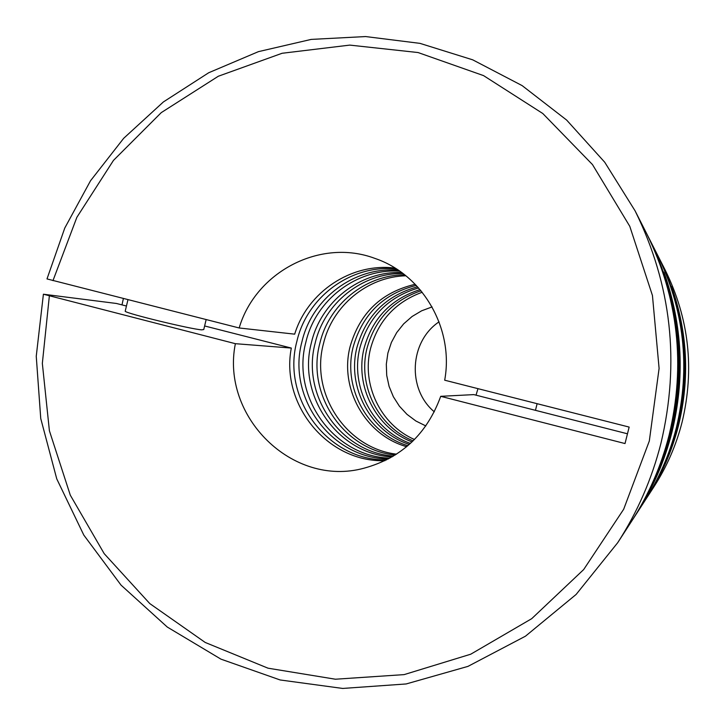 <?xml version="1.0" encoding="UTF-8"?>
<svg xmlns="http://www.w3.org/2000/svg" width="725" height="725" viewBox="0 0 725 725"><rect width="100%" height="100%" fill="white"/><g stroke="black" fill="none" stroke-linecap="round" stroke-linejoin="round"><path stroke-width="1.09" d="M477.965 388.654L476.026 395.17M386.525 459.922C327.863 460.937 281.309 398.397 296.86 341.439C306.92 296.842 351.435 264.027 396.539 269.02M388.428 458.943C331.271 458.553 286.783 397.427 301.899 341.919C311.714 298.6 354.407 266.392 398.324 270.189M389.914 458.137C333.953 456.678 291.069 396.666 305.841 342.291C315.457 299.969 356.745 268.259 399.72 271.15M392.007 456.949C337.759 454.04 297.087 395.605 311.378 342.816C320.722 301.89 360.053 270.896 401.677 272.546M393.43 456.116C340.36 452.246 301.174 394.88 315.148 343.179C324.302 303.195 362.319 272.691 403 273.524M395.17 455.037C343.577 450.035 306.186 394.001 319.761 343.614C328.679 304.79 365.101 274.911 404.623 274.775M396.539 454.167C346.115 448.295 310.11 393.322 323.377 343.958C332.113 306.041 367.294 276.66 405.891 275.79M406.689 446.691C365.327 435.227 339.101 388.256 350.13 346.496C359.817 312.937 381.504 292.202 415.198 284.291M407.867 445.694C367.602 433.686 342.454 387.676 353.22 346.786C362.591 314.124 383.607 293.661 416.268 285.396M409.308 444.434C370.412 431.783 346.559 386.951 357.017 347.148C366.007 315.574 386.189 295.456 417.573 286.801M410.45 443.41C372.632 430.288 349.785 386.389 359.999 347.429C368.69 316.716 388.219 296.878 418.597 287.943M412.054 441.915C375.777 428.158 354.335 385.582 364.195 347.828C372.478 318.32 391.083 298.908 420.038 289.601M413.141 440.854C377.942 426.69 357.434 385.038 367.058 348.1C375.061 319.417 393.041 300.304 421.017 290.761M414.492 439.513C380.607 424.886 361.24 384.359 370.575 348.435C378.242 320.767 395.451 302.035 422.213 292.238M658.536 256.967L658.798 257.484C685.352 311.369 691.632 367.72 677.639 426.536C671.051 452.427 660.548 476.515 646.147 498.809L645.83 499.298M653.787 487.028C666.755 466.954 676.198 445.286 682.125 422.013C676.198 445.286 666.755 466.954 653.787 487.028L647.543 496.67C661.68 474.775 671.984 451.122 678.455 425.711C689.892 378.794 687.662 332.621 671.785 287.182L671.368 286.402C687.382 332.213 689.629 378.767 678.092 426.073C671.577 451.693 661.182 475.546 646.927 497.613L646.147 498.809M657.222 254.375L658.273 256.442C685.043 310.78 691.369 367.602 677.268 426.907C670.616 453.016 660.04 477.313 645.513 499.788L644.253 501.736M648.812 237.845L649.165 238.534C679.742 300.594 686.965 365.545 670.852 433.378C663.257 463.23 651.168 490.988 634.583 516.653L634.167 517.297M649.165 238.534L656.941 253.832C684.273 309.294 690.735 367.303 676.334 427.85C669.547 454.502 658.744 479.307 643.918 502.253L636.432 513.808C652.663 488.677 664.499 461.508 671.93 432.29C685.071 378.332 682.515 325.253 664.272 273.035L663.728 272.011C682.143 324.718 684.717 378.305 671.459 432.771C663.946 462.26 652.002 489.692 635.617 515.058L634.583 516.653M657.493 254.919C684.59 309.91 690.998 367.43 676.724 427.46C669.991 453.886 659.279 478.473 644.579 501.229M636.432 513.808L636.024 514.433M647.062 234.392L648.467 237.157C679.325 299.806 686.629 365.382 670.353 433.876C662.686 464.018 650.479 492.039 633.741 517.949L632.055 520.55M635.091 210.848L646.691 233.667C678.292 297.83 685.768 364.983 669.103 435.136C661.245 466.012 648.748 494.704 631.62 521.23L617.691 542.717C637.438 512.149 651.847 479.044 660.919 443.401C680.132 362.346 671.522 284.825 635.091 210.848L604.732 162.237L566.642 120.069L522.136 85.613L472.709 59.831L419.974 43.364L365.59 36.558L311.206 39.404L258.426 51.647L208.709 72.745L163.406 101.935L123.685 138.303L90.534 180.743L64.77 228.049L46.998 278.926L239.159 327.972L294.685 334.162C307.59 291.858 351.516 262.513 395.071 268.096M647.425 235.118C678.727 298.655 686.122 365.146 669.628 434.619C661.843 465.178 649.473 493.598 632.499 519.87M647.543 496.67L647.235 497.142M384.975 460.683C327.818 462.641 280.321 404.586 291.314 348.063L235.371 343.686L43.4 294.214L116.453 303.476L126.449 306.022M206.154 319.58L203.761 329.54L201.65 329.857C190.403 329.068 127.228 313.744 125.189 311.297L125.298 310.871M627.469 433.795L535.467 410.332L537.116 403.689M291.314 348.063L204.622 325.96M535.467 410.332L473.824 394.608L440.718 396.321L625.022 443.555L629.155 427.079L444.688 380.199C454.194 328.842 422.675 274.44 374.997 258.435C320.486 237.836 255.708 271.848 239.159 327.972M121.981 304.881L123.386 298.546M432.082 306.92L421.651 310.798L412.081 316.499L403.68 323.848L396.711 332.585L391.391 342.436L387.884 353.084L386.316 364.195L386.715 375.405L389.089 386.371L393.349 396.72L399.366 406.145L406.952 414.319L415.878 420.998L425.847 425.947M439.042 321.837C409.471 341.62 406.979 389.071 434.32 411.836M235.371 343.686C220.636 416.558 292.538 487.816 364.004 468.196C401.442 457.91 427.007 433.958 440.718 396.321M665.169 270.008C689.058 318.502 694.713 369.161 682.125 422.004C694.704 369.161 689.058 318.493 665.169 270.008L658.798 257.484M49.345 295.999L42.34 363.388L49.4 430.759L70.289 495.148L104.201 553.664L149.794 603.59L205.193 642.45L268.014 668.187L335.403 679.216L404.133 674.612L470.743 654.204L531.715 618.67L583.679 569.56L623.663 509.276L649.319 440.99L659.097 368.4L652.446 295.501L629.78 226.309L592.488 164.584L542.798 113.517L483.566 75.617L418.071 52.544L349.776 45.104L282.116 53.269L218.316 76.243L161.276 112.611L113.463 160.406L76.868 217.31L52.97 280.657M617.691 542.717L576.13 594.437L525.453 636.197L467.96 666.384L406.163 683.956L342.698 688.442L280.149 679.968L220.944 659.143L167.285 627.053L121.048 585.129L83.81 535.095L56.758 478.881L40.745 418.542L36.25 356.256L43.4 294.214M127.953 299.706L125.189 311.297"/></g></svg>
